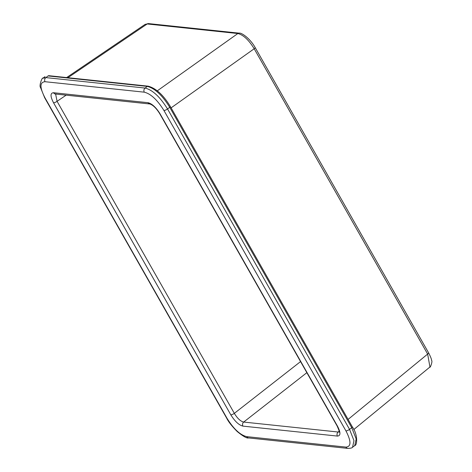 <?xml version="1.0" encoding="UTF-8"?>
<svg xmlns="http://www.w3.org/2000/svg" width="472" height="472" viewBox="0 0 472 472"><rect width="100%" height="100%" fill="white"/><g stroke="black" fill="none" stroke-linecap="round" stroke-linejoin="round"><path stroke-width="0.71" d="M160.167 114.006L337.433 426.051C340.754 432.488 340.754 435.833 337.421 436.081L242.932 426.122C238.891 425.107 234.85 421.337 230.796 414.805L53.531 102.76C50.209 96.312 50.209 92.966 53.542 92.724L148.025 102.689C152.067 103.704 156.114 107.474 160.167 114.006A2.974 0.891 150.4 0 1 159.796 113.817L159.796 113.817C156.486 108.436 153.199 105.162 149.931 103.993L149.931 103.993A2.974 2.614 -84 0 1 148.025 102.689M246.667 436.635A2.974 2.614 -84 0 0 248.567 437.933L347.823 448.4C350.726 448.294 352.301 447.904 352.549 447.238L353.971 440.63L349.551 429.373L351.764 427.721L169.743 107.309L167.53 108.961A2.974 0.891 150.4 0 1 163.914 110.466L345.935 430.877C351.304 441.302 351.298 446.707 345.917 447.096L246.667 436.635C240.118 434.977 233.575 428.883 227.05 418.345L45.029 97.928A2.974 0.891 150.4 0 1 44.657 97.745L226.678 418.162A2.974 0.891 150.4 0 0 227.05 418.345M163.914 110.466C157.371 99.916 150.833 93.822 144.296 92.176L45.041 81.709C39.66 82.11 39.654 87.521 45.029 97.928M55.619 94.046L57.071 101.315A2.974 0.891 150.4 0 1 53.531 102.76M157.323 90.807L237.858 33.524A2.478 2.177 -84 0 1 239.221 33.158C241.275 32.456 249.924 38.191 255.116 47.454L428.564 352.779A2.478 0.743 150.4 0 1 427.644 354.077L254.196 48.752C248.785 39.967 243.34 34.887 237.858 33.524L147.193 23.966L145.093 24.379L66.641 77.561M339.144 431.213L338.158 432.022L339.179 431.886M66.151 95.155L57.071 101.315L234.336 413.354C237.41 418.41 240.525 421.313 243.676 422.062L306.847 372.673M348.094 419.413L427.644 354.077L429.945 367.009L353.764 429.573M149.931 103.993L55.442 94.028A2.974 2.614 -84 0 1 53.542 92.724M337.433 426.051A2.974 0.891 150.4 0 1 337.061 425.862L337.061 425.862C339.126 430.547 339.822 432.629 339.15 432.104M337.421 436.081A2.974 2.614 -84 0 1 338.158 432.022L243.676 422.062A2.974 2.614 -84 0 0 242.932 426.122M300.552 361.593L234.336 413.354A2.974 0.891 150.4 0 1 230.796 414.805M144.296 92.176A2.974 2.614 96 0 1 145.11 88.057L147.323 86.405L48.073 75.939L45.855 77.597L145.11 88.057C152.58 89.94 160.055 96.907 167.53 108.961L349.551 429.373A2.974 0.891 150.4 0 1 345.935 430.877M255.116 47.454A2.478 0.743 150.4 0 1 254.196 48.752L171.106 107.858M148.184 86.164A1.487 1.31 -84 0 0 147.323 86.405C154.792 88.288 162.268 95.25 169.743 107.309A1.487 0.443 -29.6 0 0 170.339 106.507C163.448 95.079 156.061 88.299 148.178 86.164L48.929 75.697A1.487 1.31 -84 0 0 48.073 75.939L48.929 75.697M239.221 33.158L148.556 23.6A2.478 2.177 -84 0 0 147.193 23.966L67.921 77.697M45.052 76.611L42.84 78.263L45.855 77.597A2.974 2.614 96 0 0 45.041 81.709M352.354 426.912C357.829 434.205 357.398 445.285 354.761 445.586L356.189 438.978L351.764 427.721A1.487 0.443 -29.6 0 0 352.36 426.918L170.333 106.501M347.823 448.4A2.974 2.614 -84 0 1 345.917 447.096M148.556 23.6L145.093 24.379M42.84 78.269C42.551 76.476 38.739 85.697 40.568 87.609L44.657 97.745M354.761 445.586L352.578 447.22M428.564 352.779C430.558 356.673 431.567 359.216 431.585 360.419C432.871 361.322 429.962 368.538 429.939 367.009M248.567 437.933C246.945 438.512 243.157 436.382 237.215 431.532C231.911 426.198 228.401 421.744 226.678 418.162M159.796 113.817L337.061 425.862M55.442 94.028L55.849 93.851"/></g></svg>
